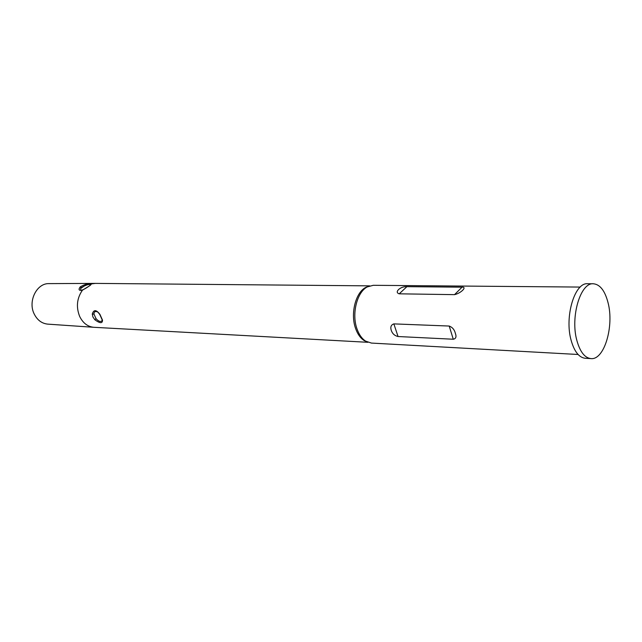 <?xml version="1.0" encoding="UTF-8"?>
<svg xmlns="http://www.w3.org/2000/svg" width="642" height="642" viewBox="0 0 642 642"><rect width="100%" height="100%" fill="white"/><g stroke="black" fill="none" stroke-linecap="round" stroke-linejoin="round"><path stroke-width="0.96" d="M91.589 283.868L90 285.554L82.433 290.2C78.902 290.802 78.18 289.686 80.258 286.846C84.736 284.31 88.516 283.315 91.589 283.868L95.385 283.395L369.72 285.859M89.655 285.706L90.771 284.879C89.912 284.045 87.721 284.438 84.198 286.051L81.245 287.664L80.595 288.539L80.868 290.288M95.12 283.395L49.009 283.62C36.674 283.098 27.662 301.403 34.259 314.099C37.356 320.165 41.842 323.504 47.717 324.13L93.981 327.308L367.922 342.306M92.946 317.028L92.287 314.066C93.684 309.452 96.236 309.556 99.935 314.379L102.503 320.125C102.551 323.616 100 323.504 94.856 319.764L92.946 317.028M368.717 286.22L365.699 287.439C355.524 292.551 350.195 313.994 355.636 328.608C357.602 334.121 360.395 338.077 364.006 340.469L366.943 341.873M580.224 287.07L373.267 285.305L367.304 286.91C356.92 292.118 351.479 314.05 357.032 328.985C359.038 334.618 361.887 338.655 365.579 341.103L371.421 343.077L578.081 354.488M454.528 294.646L399.228 293.819C393.859 292.311 400.504 286.172 406.9 286.661L462.047 287.175C467.392 286.765 460.932 293.266 454.528 294.646L462.047 287.175M391.307 330.51C390.2 327.027 391.058 324.82 393.859 323.889L449.207 326.048C452.417 327.26 454.464 329.691 455.355 333.342C456.639 336.761 455.948 338.727 453.276 339.233L398.048 336.528C394.694 335.758 392.447 333.752 391.307 330.51M593.344 283.772L587.623 283.74C574.702 282.328 564.358 316.787 571.131 340.332C574.333 351.591 579.036 357.57 585.255 358.276L590.961 358.605C604.258 360.25 614.322 326.168 608.03 302.639C604.908 290.674 600.005 284.382 593.344 283.772C580.48 282.36 570.16 316.955 576.901 340.597C580.087 351.896 584.774 357.899 590.961 358.605M84.198 286.051L80.595 288.539M96.902 311.707L96.501 311.595C94.751 311.306 93.917 312.148 93.989 314.115L96.019 318.625C98.507 321.377 100.489 322.115 101.974 320.831L102.222 320.374M92.287 314.066L93.989 314.115L96.019 318.625L94.856 319.764M102.503 320.125L102.086 319.507M80.876 290.28C82.505 290.256 85.474 288.699 89.784 285.618L90 285.554M81.245 287.664L80.258 286.846M82.433 290.2C76.879 298.257 75.957 307.012 79.672 316.442C82.906 323.014 87.593 326.634 93.716 327.292M393.859 323.889L398.048 336.528M449.207 326.048L453.276 339.233M406.9 286.661L399.228 293.819M365.699 287.439L367.304 286.91M364.006 340.469L365.579 341.103M96.501 311.595C97.271 311.49 98.37 312.469 99.799 314.548L102.15 319.796L101.974 320.831"/></g></svg>
